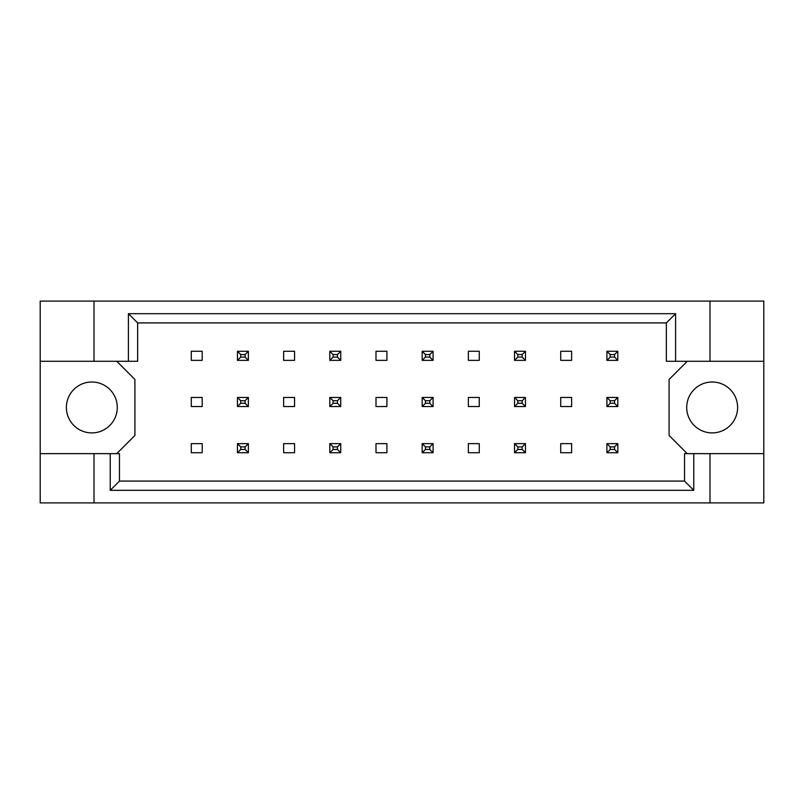 <?xml version="1.0" encoding="UTF-8"?>
<svg xmlns="http://www.w3.org/2000/svg" width="804" height="804" viewBox="0 0 804 804"><rect width="100%" height="100%" fill="white"/><g stroke="black" fill="none" stroke-linecap="round" stroke-linejoin="round"><path stroke-width="1.21" d="M117.283 407.457A25.457 25.457 0 0 1 91.837 432.904A25.457 25.457 0 0 1 66.38 407.457A25.457 25.457 0 0 1 91.837 382A25.457 25.457 0 0 1 117.283 407.457M737.62 407.457A25.457 25.457 0 0 1 712.163 432.904A25.457 25.457 0 0 1 686.716 407.457A25.457 25.457 0 0 1 712.163 382A25.457 25.457 0 0 1 737.62 407.457M40.2 361.277L94.018 361.277L94.018 301.098L40.2 301.098L40.2 453.637L119.464 453.637L119.464 481.083L684.536 481.083L684.536 453.637L693.772 453.637L693.772 490.319L110.228 490.319L110.228 453.637M202.196 443.637L191.282 443.637L191.282 452.722L202.196 452.722L202.196 443.637M202.196 397.457L191.282 397.457L191.282 406.543L202.196 406.543L202.196 397.457M202.196 351.278L191.282 351.278L191.282 360.363L202.196 360.363L202.196 351.278M116.741 453.637L134.921 435.456L134.921 379.458L116.741 361.277M687.259 361.277L669.079 379.458L669.079 435.456L687.259 453.637M294.555 452.722L294.555 443.637L283.641 443.637L283.641 452.722L294.555 452.722M386.905 452.722L386.905 443.637L376.001 443.637L376.001 452.722L386.905 452.722M479.264 452.722L479.264 443.637L468.36 443.637L468.36 452.722L479.264 452.722M571.624 452.722L571.624 443.637L560.72 443.637L560.72 452.722L571.624 452.722M294.555 360.363L294.555 351.278L283.641 351.278L283.641 360.363L294.555 360.363M386.905 360.363L386.905 351.278L376.001 351.278L376.001 360.363L386.905 360.363M479.264 360.363L479.264 351.278L468.36 351.278L468.36 360.363L479.264 360.363M571.624 360.363L571.624 351.278L560.72 351.278L560.72 360.363L571.624 360.363M294.555 406.543L294.555 397.457L283.641 397.457L283.641 406.543L294.555 406.543M386.905 406.543L386.905 397.457L376.001 397.457L376.001 406.543L386.905 406.543M479.264 406.543L479.264 397.457L468.36 397.457L468.36 406.543L479.264 406.543M571.624 406.543L571.624 397.457L560.72 397.457L560.72 406.543L571.624 406.543M40.2 453.637L40.2 502.902L763.8 502.902L763.8 301.098L709.982 301.098L709.982 361.277L666.355 361.277L666.355 322.917L137.645 322.917L137.645 361.277L128.409 361.277L128.409 313.681L675.591 313.681L675.591 361.277M709.982 502.902L709.982 453.637L763.8 453.637M94.018 301.098L709.982 301.098M94.018 361.277L128.409 361.277M94.018 502.902L94.018 453.637M709.982 453.637L693.772 453.637M763.8 361.277L709.982 361.277M693.772 490.319L684.536 481.083M110.228 490.319L119.464 481.083M128.409 313.681L137.645 322.917M675.591 313.681L666.355 322.917M240.738 354.544L240.738 357.097L245.099 357.097L245.099 354.544L240.738 354.544L237.461 351.278L248.376 351.278L245.099 354.544M248.376 351.278L248.376 360.363L245.099 357.097M240.738 357.097L237.461 360.363L237.461 351.278M248.376 360.363L237.461 360.363M240.738 400.724L240.738 403.276L245.099 403.276L245.099 400.724L240.738 400.724L237.461 397.457L248.376 397.457L245.099 400.724M248.376 397.457L248.376 406.543L245.099 403.276M240.738 403.276L237.461 406.543L237.461 397.457M248.376 406.543L237.461 406.543M240.738 446.903L240.738 449.456L245.099 449.456L245.099 446.903L240.738 446.903L237.461 443.637L248.376 443.637L245.099 446.903M248.376 443.637L248.376 452.722L245.099 449.456M240.738 449.456L237.461 452.722L237.461 443.637M248.376 452.722L237.461 452.722M333.097 354.544L333.097 357.097L337.459 357.097L337.459 354.544L333.097 354.544L329.821 351.278L340.735 351.278L337.459 354.544M340.735 351.278L340.735 360.363L337.459 357.097M333.097 357.097L329.821 360.363L329.821 351.278M340.735 360.363L329.821 360.363M425.457 354.544L425.457 357.097L429.818 357.097L429.818 354.544L425.457 354.544L422.18 351.278L433.085 351.278L429.818 354.544M433.085 351.278L433.085 360.363L429.818 357.097M425.457 357.097L422.18 360.363L422.18 351.278M433.085 360.363L422.18 360.363M517.816 354.544L517.816 357.097L522.178 357.097L522.178 354.544L517.816 354.544L514.54 351.278L525.444 351.278L522.178 354.544M525.444 351.278L525.444 360.363L522.178 357.097M517.816 357.097L514.54 360.363L514.54 351.278M525.444 360.363L514.54 360.363M610.176 354.544L610.176 357.097L614.537 357.097L614.537 354.544L610.176 354.544L606.899 351.278L617.804 351.278L614.537 354.544M617.804 351.278L617.804 360.363L614.537 357.097M610.176 357.097L606.899 360.363L606.899 351.278M617.804 360.363L606.899 360.363M333.097 400.724L333.097 403.276L337.459 403.276L337.459 400.724L333.097 400.724L329.821 397.457L340.735 397.457L337.459 400.724M340.735 397.457L340.735 406.543L337.459 403.276M333.097 403.276L329.821 406.543L329.821 397.457M340.735 406.543L329.821 406.543M425.457 400.724L425.457 403.276L429.818 403.276L429.818 400.724L425.457 400.724L422.18 397.457L433.085 397.457L429.818 400.724M433.085 397.457L433.085 406.543L429.818 403.276M425.457 403.276L422.18 406.543L422.18 397.457M433.085 406.543L422.18 406.543M517.816 400.724L517.816 403.276L522.178 403.276L522.178 400.724L517.816 400.724L514.54 397.457L525.444 397.457L522.178 400.724M525.444 397.457L525.444 406.543L522.178 403.276M517.816 403.276L514.54 406.543L514.54 397.457M525.444 406.543L514.54 406.543M610.176 400.724L610.176 403.276L614.537 403.276L614.537 400.724L610.176 400.724L606.899 397.457L617.804 397.457L614.537 400.724M617.804 397.457L617.804 406.543L614.537 403.276M610.176 403.276L606.899 406.543L606.899 397.457M617.804 406.543L606.899 406.543M333.097 446.903L333.097 449.456L337.459 449.456L337.459 446.903L333.097 446.903L329.821 443.637L340.735 443.637L337.459 446.903M340.735 443.637L340.735 452.722L337.459 449.456M333.097 449.456L329.821 452.722L329.821 443.637M340.735 452.722L329.821 452.722M425.457 446.903L425.457 449.456L429.818 449.456L429.818 446.903L425.457 446.903L422.18 443.637L433.085 443.637L429.818 446.903M433.085 443.637L433.085 452.722L429.818 449.456M425.457 449.456L422.18 452.722L422.18 443.637M433.085 452.722L422.18 452.722M517.816 446.903L517.816 449.456L522.178 449.456L522.178 446.903L517.816 446.903L514.54 443.637L525.444 443.637L522.178 446.903M525.444 443.637L525.444 452.722L522.178 449.456M517.816 449.456L514.54 452.722L514.54 443.637M525.444 452.722L514.54 452.722M610.176 446.903L610.176 449.456L614.537 449.456L614.537 446.903L610.176 446.903L606.899 443.637L617.804 443.637L614.537 446.903M617.804 443.637L617.804 452.722L614.537 449.456M610.176 449.456L606.899 452.722L606.899 443.637M617.804 452.722L606.899 452.722"/></g></svg>
